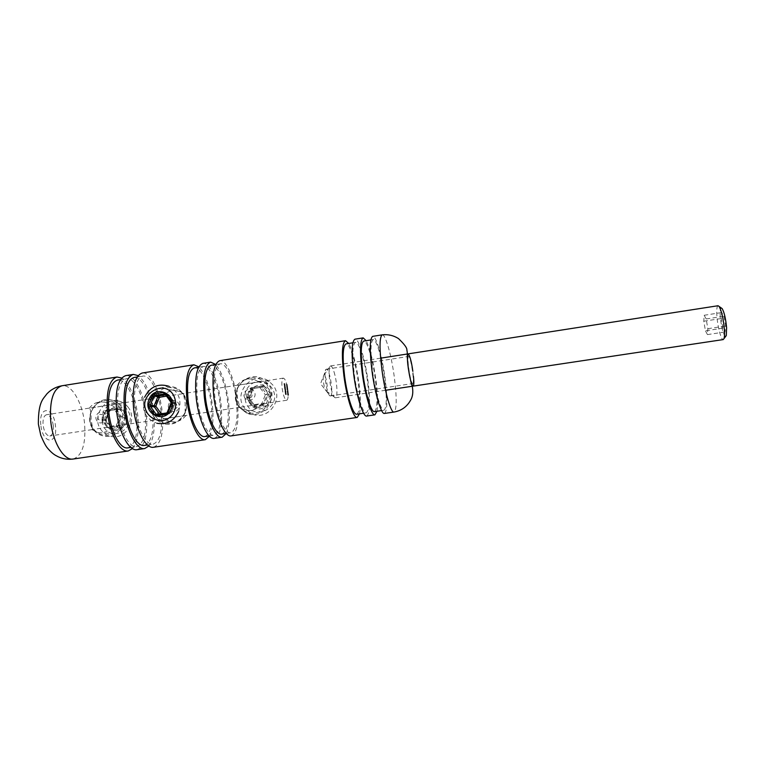 <?xml version="1.0" encoding="UTF-8"?>
<svg xmlns="http://www.w3.org/2000/svg" width="765" height="765" viewBox="0 0 765 765"><rect width="100%" height="100%" fill="white"/><g stroke="black" fill="none" stroke-linecap="round" stroke-linejoin="round"><path stroke-width="0.57" stroke-dasharray="3.83 2.87" d="M261.487 404.016C256.361 410.193 250.165 411.933 242.897 409.237L239.732 407.296L237.38 397.628L237.054 385.35L258.752 381.993C262.328 382.844 265.245 386.526 267.501 393.028C267.119 399.368 265.226 403.031 261.821 404.016L239.732 407.296M245.144 399.167C245.957 404.714 248.577 408.625 253.014 410.901C262.194 415.73 276.414 406.072 274.568 394.692C273.86 390.179 271.594 386.621 267.779 384.03C256.82 376.303 242.849 386.602 245.144 399.167M112.331 426.516C108.62 431.307 103.925 433.363 98.245 432.684L92.001 429.634C92.747 429.069 92.431 425.847 91.054 419.947C91.264 413.263 90.691 409.342 89.314 408.185L109.978 404.991C114.329 405.689 117.581 409.208 119.751 415.567C119.235 421.773 116.921 425.426 112.79 426.497L91.609 429.643M102.118 420.922C103.074 427.941 106.507 432.149 112.426 433.554C120.889 435.17 131.513 426.239 130.184 416.648C128.979 410.183 125.183 406.005 118.795 404.111C107.435 403.232 101.869 408.835 102.118 420.922M164.771 418.608L170.232 421.391C176.543 422.691 181.802 420.693 185.991 415.405C185.207 414.276 184.929 410.231 185.159 403.26L183.457 393.631L161.759 396.911C157.848 397.924 155.658 401.568 155.18 407.85C157.447 414.391 160.64 417.977 164.771 418.608L185.991 415.405M412.555 383.523L412.718 383.552C414.831 383.867 410.996 357.504 408.787 356.519L408.577 356.452C406.435 355.993 410.403 383.055 412.555 383.523M330.193 395.916L330.451 395.935C333.798 396.05 330.136 370.011 326.693 369.237L326.11 369.294C323.107 370.547 326.942 395.61 330.174 395.916L320.573 383.762L326.11 369.294M53.301 425.703C53.684 431.632 52.517 435.065 49.801 436.002C46.436 435.696 44.188 432.024 43.06 424.996C42.697 419.048 43.863 415.625 46.55 414.716C49.945 415.051 52.202 418.713 53.301 425.703M287.85 389.93C288.51 396.05 288.128 399.493 286.703 400.258C284.829 399.693 283.318 395.754 282.17 388.429C281.53 382.29 281.912 378.847 283.327 378.12C285.221 378.723 286.722 382.663 287.85 389.93M384.451 413.444C387.482 410.901 387.673 399.053 385.024 377.891C382.165 356.356 376.084 335.424 372.679 336.361M374.477 411.618C377.432 409.285 377.709 398.431 375.319 379.048C372.718 359.301 366.99 340.176 363.7 341.075M384.527 377.642C381.898 357.877 376.313 338.704 373.205 339.574C370.461 341.486 370.279 352.263 372.66 371.895C375.366 392.416 381.066 411.293 384.001 410.222C386.774 407.908 386.947 397.054 384.527 377.642M366.703 416.045C370.088 413.454 370.499 401.606 367.917 380.492C365.106 359.014 358.728 338.187 354.96 339.182M376.935 411.264C378.111 404.455 377.747 393.793 375.845 379.287C373.272 361.424 370.04 348.553 366.158 340.683M356.777 414.219C360.057 411.847 360.535 400.984 358.211 381.649C355.658 361.95 349.662 342.93 346.038 343.877M367.363 380.253C364.79 360.535 358.938 341.458 355.486 342.376C352.426 344.346 352.043 355.123 354.348 374.707C357.006 395.17 362.993 413.942 366.244 412.832C369.352 410.48 369.724 399.617 367.363 380.253M231.221 435.887C237.293 432.952 239.302 421.113 237.246 400.363C234.836 379.277 226.268 359.254 219.737 360.678M359.483 413.827C360.879 407.009 360.65 396.356 358.785 381.878C356.232 364.064 352.875 351.25 348.735 343.447M221.745 434.071C227.463 431.374 229.395 420.53 227.549 401.529C225.369 382.194 217.375 363.901 211.236 365.24M236.328 400.191C234.119 380.836 226.258 362.495 220.282 363.805C214.85 366.119 213.014 376.887 214.774 396.107C217.021 416.17 225.13 434.185 230.81 432.741C236.366 430.064 238.202 419.22 236.328 400.191M214.324 438.355C220.712 435.381 222.921 423.542 220.932 402.849C218.57 381.811 209.734 361.883 202.868 363.365M226.277 433.43C229.337 426.516 230.074 415.94 228.496 401.702C226.096 384.202 221.84 371.8 215.749 364.494M204.905 436.547C210.911 433.812 213.024 422.969 211.245 404.006C209.094 384.719 200.86 366.521 194.415 367.908M219.966 402.686C217.805 383.37 209.696 365.115 203.413 366.483C197.695 368.835 195.677 379.603 197.37 398.775C199.579 418.79 207.946 436.71 213.913 435.218C219.765 432.512 221.783 421.658 219.966 402.686M153.536 447.257C161.09 444.13 163.987 432.311 162.218 411.78C160.038 390.915 150.256 371.341 142.194 373.014M209.447 436.241C212.88 429.414 213.798 418.723 212.221 404.169C209.782 386.344 205.316 373.903 198.852 366.837M144.317 445.45C151.374 442.581 154.119 431.747 152.541 412.937C150.562 393.812 141.458 375.931 133.932 377.489M161.109 411.637C159.101 392.483 150.122 374.563 142.759 376.093C136.007 378.599 133.368 389.356 134.822 408.367C136.859 428.19 146.134 445.785 153.153 444.149C160.057 441.3 162.715 430.466 161.109 411.637M137.069 449.677C144.92 446.511 148.008 434.683 146.306 414.2C144.164 393.382 134.133 373.903 125.756 375.625M148.879 445.995C153.602 439.464 155.199 428.486 153.689 413.071C151.116 394.367 145.933 381.869 138.13 375.605M127.889 447.86C135.242 444.962 138.149 434.128 136.629 415.366C134.688 396.28 125.355 378.484 117.542 380.09M145.149 414.066C143.179 394.96 133.971 377.126 126.311 378.704C119.292 381.247 116.481 391.996 117.877 410.968C119.866 430.743 129.381 448.252 136.677 446.569C143.877 443.69 146.698 432.856 145.149 414.066M132.45 448.577C137.518 442.113 139.297 431.087 137.815 415.491C135.214 396.595 129.84 384.116 121.683 378.053M286.894 387.74L286.693 386.612L286.894 387.74L287.564 387.654L287.047 387.233M286.971 389.634L287.583 389.538L286.942 389.375M287.458 391.259L287.353 390.475L287.497 391.603L287.965 390.38L287.353 390.475M287.707 394.118L287.506 392.99L287.707 394.118L288.367 394.032L287.86 393.602M284.704 386.478L285.297 386.229L284.685 386.325M284.628 387.845L284.58 386.736L284.628 387.845L285.249 387.75L284.437 387.788M285.441 392.302L285.555 393.22L285.24 392.273L286.053 392.206L285.422 392.149M285.622 393.717L285.737 394.635L285.422 393.688L286.234 393.621L285.603 393.564M285.106 391.594L285.058 390.485L285.106 391.594L285.718 391.498L285.039 391.575M284.963 388.553L285.173 390.226L284.79 388.515L285.584 388.457L284.943 388.4M284.934 384.824L285.058 385.751L284.934 384.824L284.322 384.919L284.561 385.962L284.245 385.34L284.494 386.009L284.322 384.919L284.972 384.824L284.532 385.397M284.379 383.934L283.93 383.657L284.255 384.537L284.169 383.867L284.991 383.839L284.36 383.781M287.726 395.132L287.822 394.291L287.726 395.132L288.348 395.046L287.726 395.132M287.544 392.847L287.344 391.718L287.544 392.847L288.204 392.761L287.697 392.33M287.057 389.022L286.856 387.884L287.057 389.022L287.726 388.926L287.21 388.505M286.732 386.468L286.531 385.34L286.732 386.468L287.401 386.382L286.885 385.962M286.33 384.537L286.942 384.441L286.292 384.279M183.457 393.631L179.813 391.489C172.909 389.213 167.057 391.02 162.285 396.901M89.314 408.185C93.426 402.945 98.57 400.984 104.748 402.285L109.978 404.991M237.054 385.35C243.127 378.34 250.107 377.03 257.987 381.419L258.752 381.993M286.215 393.478L285.288 393.487M285.9 393.392L285.307 393.64M285.919 393.545L285.364 393.65M285.976 393.564L285.355 394.099M285.976 394.013L286.349 394.549L285.737 394.635M286.349 394.549L285.718 394.491M286.33 394.396L285.498 394.415M286.11 394.319L285.393 394.09M286.014 393.994L285.422 393.688L286.234 393.621M286.034 392.062L285.106 392.072M285.728 391.976L285.125 392.225M285.747 392.129L285.182 392.235M285.794 392.139L285.182 392.684L286.053 392.206M285.794 392.588L286.167 393.134L285.555 393.22M286.167 393.134L285.536 393.076M286.148 392.981L285.316 393M285.661 391.489L285.058 391.728M285.995 391.718L285.355 391.661M285.976 391.565L285.307 391.642M285.919 391.556L285.297 391.164M285.919 391.068L285.058 390.485L285.651 390.389L284.972 391.087M285.594 390.992L285.718 391.498M285.88 391.068L285.68 390.542L285.221 391.623L285.058 390.628L285.259 391.154M285.68 390.542L285.077 390.638L285.68 390.542M285.632 391.001L285.01 391.097M285.565 388.314L284.628 388.324M285.249 388.228L284.647 388.467M285.269 388.371L284.704 388.486M285.316 388.391L284.685 388.639M285.297 388.543L284.695 388.888M285.316 388.792L284.819 389.299M285.441 389.203L284.8 389.729L285.794 390.131L285.173 390.226M285.794 390.131L285.154 390.074M285.775 389.978L285.068 389.385M285.689 389.299L285.049 389.242M285.67 389.146L284.733 388.878M285.058 387.702L284.456 387.941M285.517 387.97L284.886 387.912M285.498 387.817L284.829 387.893M285.441 387.807L284.829 387.415M285.441 387.32L284.58 386.736L285.173 386.641L284.503 387.329M285.116 387.233L285.249 387.75M285.402 387.32L285.202 386.784L284.79 387.406M285.202 386.784L284.599 386.88L285.202 386.784M285.154 387.253L284.542 387.348M285.297 386.229L284.236 386.21M284.857 386.115L284.255 386.354M285.144 385.302L284.523 385.828M285.135 385.732L284.561 385.962M285.173 385.866L284.57 385.426M285.192 385.33L284.331 384.766M284.943 384.671L284.245 384.872M284.857 384.785L284.245 385.34M284.867 385.244L284.37 385.847M284.991 385.751L284.494 386.009M285.116 385.914L284.972 384.824M285.058 385.751L284.437 385.847M284.896 384.958L284.274 385.044M284.905 385.264L284.284 385.359M284.972 383.686L283.93 383.657M284.542 383.561L284.647 384.374L284.035 384.47M284.647 384.374L284.073 384.489M284.695 384.393L283.987 383.82M284.609 383.724L284.121 383.858M284.743 383.762L284.207 384.527M284.819 384.432L284.255 384.537M284.867 384.441L284.169 383.867M288.233 394.692L288.577 395.323L288.434 394.205L288.558 395.18L287.621 394.788M288.252 394.358L287.64 394.453M288.233 394.214L287.621 394.31M288.185 394.683L287.573 394.769M288.424 395.017L287.812 395.113M288.482 395.209L287.87 395.304M288.625 394.788L288.022 394.874M288.434 394.205L287.822 394.291M288.453 394.348L287.841 394.444M288.529 394.491L287.917 394.587M288.587 394.778L287.975 394.874M288.558 395.18L287.936 395.266L288.558 395.18M288.395 394.644L287.783 394.74M288.357 394.635L287.745 394.73M288.462 393.516L287.564 392.99M288.175 392.904L287.411 393.497M288.022 393.401L288.319 394.032M288.3 393.879L288.147 393.047L288.395 393.841L287.688 393.975L287.535 393.143L287.688 393.975M288.07 393.42L287.458 393.506M288.395 393.841L287.783 393.937M288.424 393.506L287.812 393.602M288.309 392.235L287.401 391.718M288.013 391.623L287.248 392.216M287.86 392.12L288.156 392.751M288.137 392.608L287.984 391.766L288.233 392.569L287.296 392.235L288.175 392.608M287.908 392.139L287.296 392.235M288.233 392.569L287.621 392.665M288.262 392.235L287.65 392.321M287.965 390.38L287.133 391.288L288.185 391.336L287.573 391.431M288.042 391.307L287.449 391.584M288.061 391.498L287.497 391.603M288.185 391.336L287.554 391.288M287.956 390.657L288.022 391.154L287.344 390.752M288.022 391.154L287.411 391.25M287.841 391.106L287.229 391.202M287.554 389.289L286.913 389.462M287.525 389.375L286.952 389.768M287.984 389.787L287.353 389.729M287.822 388.41L286.913 387.893M287.525 387.798L286.76 388.391M287.372 388.295L287.669 388.926M287.65 388.773L287.497 387.941L287.745 388.744L287.038 388.869L286.885 388.037L287.038 388.869M287.42 388.314L286.808 388.4M287.745 388.744L287.143 388.84M287.774 388.41L287.162 388.505M287.659 387.138L286.751 386.621M287.363 386.526L286.598 387.109M287.21 387.023L287.506 387.654M287.487 387.501L287.382 386.679L287.592 387.473L286.875 387.597L286.722 386.765L286.875 387.597M287.257 387.033L286.646 387.128M287.592 387.473L286.98 387.559M287.611 387.138L287.009 387.224M287.497 385.866L286.588 385.35M287.2 385.254L286.445 385.837M287.047 385.742L287.344 386.373M287.324 386.229L287.171 385.397L287.43 386.191L286.712 386.325L286.559 385.493L286.712 386.325M287.095 385.761L286.483 385.856M287.43 386.191L286.818 386.287M287.449 385.856L286.846 385.952M286.904 384.183L286.263 384.365M286.875 384.269L286.301 384.671M287.334 384.699L286.703 384.642M178.637 411.541C182.013 400.124 178.761 391.699 168.883 386.287L175.682 387.587C185.513 392.933 188.773 401.214 185.465 412.411C180.922 421.668 173.77 425.512 164.006 423.963C173.655 425.512 180.741 421.668 185.293 412.411C188.601 401.195 185.398 392.914 175.682 387.587C165.106 384.413 157.16 387.979 151.843 398.297C148.41 410.891 152.465 419.45 164.006 423.963L156.997 423.303C145.273 418.704 141.152 410.002 144.642 397.178M165.603 394.855L167.898 394.501L168.51 395.849L166.55 396.155M165.154 394.205L169.084 394.989L168.51 395.849L174.037 403.413L174.602 402.562L170.729 401.835M161.08 413.942L159.589 414.171M166.789 412.947L170.423 412.392L170.146 413.607L161.013 414.993L161.31 413.903M166.244 413.167L170.098 413.607L171.083 412.813L167.325 412.345L170.978 403.27L174.697 403.824L171.159 412.813L170.146 413.607L161.013 414.993L158.393 414.353M250.576 404.389C241.118 392.675 260.435 377.03 269.079 389.462C278.632 401.223 259.144 416.887 250.576 404.389M273.029 385.235L269.232 381.515C253.693 369.218 231.996 392.77 244.609 408.156L251.714 413.798C267.587 421.63 284.503 398.995 273.029 385.235M262.959 385.952L262.806 387.08L263.571 387.253L260.846 386.574L259.851 387.539L260.004 386.392L251.092 387.769L250.136 388.534L246.665 397.159L247.458 397.551L246.837 398.383L252.268 405.67L252.899 404.848L247.458 397.551L250.93 388.907L259.851 387.539L265.321 394.826L266.612 394.138L266.765 395.362L265.321 394.826L261.84 403.499L263.284 404.025L266.765 395.362L269.433 395.964L265.991 404.542L263.284 404.025L262.328 404.79L261.84 403.499L252.899 404.848L253.397 406.139L262.328 404.79L265.044 405.307L256.189 406.645L252.297 405.68L255.089 406.186L249.706 398.967L246.866 398.393L252.268 405.67L256.189 406.645L256.677 407.917L254.496 407.009L249.113 399.799L248.816 397.37L252.249 388.83L254.133 387.31L262.959 385.952L265.149 386.851L263.868 387.53L269.28 394.75L266.612 394.138L261.152 386.851L263.571 387.253L260.043 386.401L251.092 387.769L250.93 388.907L250.136 388.534L246.713 397.169L249.553 397.752L252.995 389.203L250.184 388.534L250.557 388.027L253.932 388.438L262.806 387.08L253.97 388.438L254.133 387.31M246.665 397.159L246.866 398.393L246.665 397.159M260.004 386.392L260.846 386.574L260.004 386.392M107.234 426.048C98.36 414.553 116.93 399.32 125.02 411.513C133.99 423.055 115.257 438.307 107.234 426.048M128.31 407.468C125.995 404.331 123.031 402.237 119.397 401.195C104.576 396.289 91.14 417.221 100.999 429.787C103.753 433.545 107.377 435.801 111.853 436.547C126.254 439.454 137.681 419.277 128.31 407.468M119.225 408.061L119.283 409.208L115.324 408.74L115.945 409.17L114.53 409.858L114.846 408.72L106.345 410.03L105.388 410.776L101.984 419.21L102.625 419.612L102.137 420.377L107.224 427.53L107.722 426.765L102.625 419.612L106.019 411.168L114.53 409.858L119.656 417.011L121.071 416.313L121.195 417.518L119.656 417.011L116.242 425.483L117.791 425.971L121.195 417.518L125.116 417.9L121.74 426.287L117.791 425.971L116.873 426.717L116.242 425.483L107.722 426.765L108.362 428.008L116.873 426.717L120.832 427.033L112.388 428.304L107.31 427.549L111.346 427.855L106.297 420.769L102.223 420.406L107.224 427.53L112.388 428.304L113.01 429.528L110.935 428.63L105.895 421.553L105.637 419.182L109.003 410.834L110.81 409.351L119.225 408.061L121.3 408.95L119.904 409.629L124.982 416.715L121.071 416.313L115.945 409.17L119.904 409.629L114.903 408.72L106.345 410.03L106.019 411.168L105.388 410.776L102.089 419.201L106.163 419.574L109.529 411.226L105.484 410.776L105.857 410.27L110.437 410.48L118.919 409.189L110.495 410.48L110.81 409.351M101.984 419.21L102.223 420.406L101.984 419.21M114.846 408.72L115.324 408.74L114.846 408.72M725.65 336.447C723.317 334.793 721.529 328.262 720.286 316.863C719.922 311.345 720.267 308.391 721.309 308.008M718.048 305.732C716.862 306.277 716.48 309.796 716.92 316.289C717.656 326.923 721.223 340.253 723.221 339.584M324.264 386.526C323.012 380.511 322.897 376.705 323.93 375.118C324.656 374.974 325.421 376.476 326.234 379.603C327.544 386.124 327.592 389.921 326.349 391.001C325.67 390.791 324.972 389.299 324.264 386.526M334.898 375.032C333.397 369.084 331.962 366.053 330.576 365.928L330.413 365.976C328.415 369.065 328.663 376.696 331.168 388.869C332.593 394.434 333.961 397.418 335.271 397.79L335.443 397.79C337.69 397.81 337.346 384.785 334.898 375.032M722.906 328.147L721.252 318.527L721.749 312.55L723.919 316.232L725.602 326.005L725.077 331.943L722.906 328.147L705.435 330.805L703.8 321.204L704.163 315.266L706.181 318.957L707.835 328.701L707.453 334.601L705.435 330.805M707.453 334.601L725.077 331.943M707.835 328.701L725.602 326.005M706.181 318.957L723.919 316.232M704.163 315.266L721.749 312.55M703.8 321.204L721.252 318.527M382.213 334.841C385.417 333.942 391.336 354.931 394.233 376.495C396.92 397.676 396.844 409.524 394.004 412.048M40.813 424.833C38.546 404.915 53.913 406.703 55.434 425.856C57.901 445.115 42.611 444.771 40.813 424.833M73.201 459.029C82.247 455.711 86.034 443.901 84.571 423.59C82.61 402.964 71.604 383.848 62.013 385.761M413.454 376.39L412.861 371.36M286.196 394.511L285.575 394.597M286.186 394.358L285.565 394.453M286.12 393.593L285.508 393.688M286.014 393.086L285.393 393.181M286.005 392.942L285.393 393.038M285.938 392.177L285.326 392.273M285.622 390.083L285.01 390.179M285.603 389.94L284.982 390.026M285.565 389.261L284.943 389.356M285.508 389.098L284.896 389.194M285.45 388.429L284.829 388.515M288.195 393.047L287.583 393.143M288.032 391.776L287.42 391.871M287.544 387.951L286.932 388.046M287.382 386.679L286.77 386.765M287.219 385.397L286.607 385.493M185.254 412.163C180.119 421.926 172.546 425.302 162.543 422.299C153.43 417.155 150.418 409.304 153.497 398.766C158.565 389.069 166.101 385.675 176.103 388.601C185.273 393.679 188.324 401.539 185.254 412.163M177.097 407.391C173.464 410.614 171.475 409.772 171.121 404.867C174.745 401.644 176.734 402.486 177.097 407.391M168.845 404.006C165.9 410.614 176.237 414.993 178.714 408.166C181.659 401.529 171.303 397.188 168.845 404.006M169.027 394.97L174.554 402.543L174.774 403.824L174.037 403.413L170.423 412.392L171.159 412.813L174.774 403.824L174.602 402.562L169.027 394.97M164.714 393.918L168.491 394.558L164.848 393.975M170.834 401.979L170.978 403.27M167.325 412.345L166.34 413.148M266.822 384.336C259.593 376.619 251.522 375.672 242.591 381.496C234.989 389.06 233.889 397.418 239.282 406.569C246.445 414.343 254.535 415.328 263.533 409.533C271.202 401.912 272.292 393.516 266.822 384.336M239.244 407.248C226.43 391.603 248.491 367.649 264.279 380.148L268.132 383.925C279.799 397.924 262.586 420.951 246.454 412.985L239.244 407.248M251.886 392.512C247.535 390.475 245.766 391.9 246.588 396.796C250.949 398.842 252.708 397.408 251.886 392.512M245.135 398.24C240.659 392.694 249.811 385.292 253.884 391.173C258.379 396.729 249.189 404.14 245.135 398.24M267.415 405.068L265.522 406.588L265.044 405.307L265.991 404.542L267.415 405.068L270.867 396.49L269.433 395.964L269.28 394.75L270.561 394.061L270.867 396.49M270.561 394.061L265.149 386.851M256.677 407.917L265.522 406.588M249.113 399.799L249.6 397.762L249.706 398.967L255.51 406.54L254.496 407.009M252.249 388.83L253.033 389.213L253.97 388.438L252.995 389.203L249.6 397.762L248.816 397.37M119.522 407.018C112.732 399.445 105.063 398.489 96.505 404.14C89.189 411.513 88.052 419.689 93.081 428.649C99.804 436.28 107.483 437.274 116.117 431.642C123.49 424.212 124.628 416.007 119.522 407.018M93.349 429.27C83.337 416.485 96.992 395.209 112.034 400.191C115.725 401.252 118.747 403.375 121.09 406.569C130.595 418.579 118.977 439.091 104.356 436.136C99.813 435.381 96.141 433.086 93.349 429.27M103.332 415.242C99.211 413.234 97.518 414.62 98.245 419.411C102.367 421.419 104.059 420.033 103.332 415.242M96.983 420.798C92.795 415.357 101.573 408.156 105.379 413.922C109.586 419.373 100.76 426.583 96.983 420.798M123.27 426.774L121.453 428.257L120.832 427.033L121.74 426.287L123.27 426.774L126.636 418.398L125.116 417.9L124.982 416.715L126.378 416.017L126.636 418.398M126.378 416.017L121.3 408.95M113.01 429.528L121.453 428.257M105.895 421.553L106.268 419.574L106.297 420.769L112.044 428.295L111.432 427.874L110.935 428.63M109.003 410.834L109.634 411.226L110.495 410.48L109.529 411.226L106.268 419.574L105.637 419.182M242.897 409.237L253.014 410.901M98.245 432.684L112.426 433.554M170.232 421.391L157.246 420.061M330.451 395.935L412.718 383.552M286.703 400.258L261.821 404.016M239.99 407.305L112.79 426.497M92.001 429.634L49.801 436.002M38.422 424.393L38.365 423.867M370.815 339.947L373.205 339.574M352.847 342.797L355.486 342.376M215.73 364.532L220.282 363.805M198.632 367.238L203.413 366.483M137.155 376.982L142.759 376.093M120.497 379.622L126.311 378.704M130.853 447.429L136.677 446.569M147.54 444.972L153.153 444.149M209.122 435.926L213.913 435.218M226.249 433.411L230.81 432.741M363.595 413.224L366.244 412.832M381.601 410.576L384.001 410.222M283.327 378.12L183.093 393.612M161.759 396.911L46.55 414.716M326.359 369.189L408.577 356.452M179.813 391.489L167.028 389.136M104.748 402.285L118.795 404.111M257.987 381.419L267.779 384.03M284.896 389.356L285.508 389.261M284.79 388.515L285.402 388.419M284.312 384.766L284.924 384.671M287.506 392.99L288.118 392.894M287.755 394.128L288.367 394.032M287.535 393.143L288.147 393.047M287.726 393.975L288.338 393.879M287.344 391.718L287.956 391.623M287.592 392.847L288.204 392.761M287.372 391.862L287.984 391.766M286.856 387.884L287.468 387.798M287.114 389.022L287.726 388.926M286.885 388.037L287.497 387.941M287.085 388.878L287.697 388.783M286.693 386.612L287.305 386.516M286.952 387.75L287.564 387.654M286.722 386.765L287.334 386.669M286.923 387.597L287.535 387.501M286.531 385.34L287.143 385.244M286.789 386.478L287.401 386.382M286.559 385.493L287.171 385.397M286.76 386.325L287.372 386.229M269.232 381.515L264.279 380.148C248.367 367.64 226.268 391.565 239.168 407.229L246.454 412.985L251.714 413.798M119.397 401.195L112.034 400.191C96.753 395.218 83.002 416.409 93.11 429.203C95.96 433.057 99.708 435.371 104.356 436.136L111.853 436.547M323.93 375.118L330.413 365.976M330.576 365.928L380.616 358.154M335.443 397.79L385.522 390.274M326.349 391.001L335.271 397.79"/><path stroke-width="1.15" d="M175.529 401.768C177.097 412.804 168.224 423.064 157.246 420.061C150.284 418.034 146.144 413.502 144.824 406.483C143.198 394.683 157.753 384.757 167.028 389.136C171.829 391.384 174.659 395.591 175.529 401.768M382.213 334.841L372.679 336.361C369.686 338.436 369.485 350.188 372.077 371.618C375.032 394.042 381.257 414.62 384.451 413.444L394.004 412.048C391.001 413.196 384.948 392.56 381.965 370.097C379.325 348.649 379.411 336.896 382.213 334.841C388.037 334.181 393.449 335.414 398.441 338.541C404.322 344.164 407.123 347.96 406.865 349.93C407.908 354.53 406.598 356.347 408.338 368.548C409.983 378.293 411.312 384.279 412.316 386.497C413.301 392.139 412.737 396.691 410.623 400.172C406.942 406.77 401.405 410.728 394.004 412.048M370.815 339.947L363.7 341.075C360.784 343.026 360.497 353.793 362.839 373.406C365.517 393.899 371.369 412.718 374.477 411.618L381.601 410.576M366.158 340.683L363.174 337.872L354.96 339.182C351.613 341.305 351.202 353.057 353.717 374.439C356.614 396.805 363.155 417.269 366.703 416.045L374.926 414.84L376.935 411.264M363.174 337.872C359.99 339.976 359.674 351.728 362.228 373.129C365.154 395.524 371.541 416.036 374.926 414.84M352.847 342.797L346.038 343.877C342.806 345.866 342.318 356.643 344.585 376.198C347.214 396.643 353.353 415.357 356.777 414.219L363.595 413.224M348.735 343.447L345.503 340.683L219.737 360.678C213.808 363.184 211.809 374.926 213.722 395.907C216.179 417.833 225.034 437.475 231.221 435.887L357.226 417.432L359.483 413.827M345.503 340.683C341.984 342.835 341.448 354.587 343.925 375.94C346.794 398.269 353.497 418.685 357.226 417.432M215.73 364.532L211.236 365.24C205.642 367.573 203.71 378.34 205.441 397.542C207.659 417.575 215.912 435.543 221.745 434.071L226.249 433.411M215.749 364.494L210.691 362.122L202.868 363.365C196.634 365.919 194.434 377.652 196.27 398.584C198.68 420.454 207.822 439.99 214.324 438.355L222.156 437.207L226.277 433.43M210.691 362.122C204.599 364.647 202.486 376.39 204.36 397.351C206.789 419.239 215.807 438.823 222.156 437.207M198.632 367.238L194.415 367.908C188.544 370.279 186.431 381.047 188.094 400.2C190.275 420.176 198.776 438.058 204.905 436.547L209.122 435.926M198.852 366.837L193.87 364.79L142.194 373.014C134.85 375.72 131.963 387.453 133.55 408.214C135.759 429.873 145.905 449.055 153.536 447.257L205.307 439.684L209.447 436.241M193.87 364.79C187.463 367.372 185.168 379.115 186.966 400.019C189.347 421.85 198.632 441.338 205.307 439.684M137.155 376.982L133.932 377.489C127.047 380.014 124.312 390.772 125.737 409.763C127.736 429.557 137.145 447.104 144.317 445.45L147.54 444.972M138.13 375.605L133.378 374.41L125.756 375.625C118.106 378.379 115.037 390.112 116.557 410.815C118.718 432.426 129.122 451.503 137.069 449.677L144.7 448.558L148.879 445.995M133.378 374.41C125.871 377.155 122.888 388.878 124.427 409.61C126.617 431.24 136.897 450.365 144.7 448.558M120.497 379.622L117.542 380.09C110.38 382.653 107.483 393.411 108.84 412.354C110.801 432.101 120.449 449.562 127.889 447.86L130.853 447.429M121.683 378.053L116.988 377.021C109.175 379.803 106.01 391.527 107.492 412.211C109.625 433.784 120.172 452.813 128.271 450.958L132.45 448.577M149.022 399.435C142.338 414.372 165.68 424.336 171.312 408.854C177.968 393.793 154.559 384.011 149.022 399.435M178.637 411.541C174.018 420.96 166.799 424.881 156.997 423.303M144.642 397.178C150.055 386.688 158.135 383.055 168.883 386.287M166.55 396.155L159.407 397.255L158.785 395.907L165.603 394.855M164.848 393.975L154.922 395.276L158.785 395.907L157.81 396.71L153.937 396.079L150.294 405.134L154.205 405.67L157.81 396.71L159.407 397.255L155.811 406.205L154.348 406.942L150.447 406.416L155.984 414.066L158.393 414.353M721.309 308.008L722.17 308.611C724.254 312.321 725.736 318.699 726.607 327.736L726.291 335.606L725.65 336.447M385.522 390.274L723.221 339.584L724.006 338.599C724.551 336.868 724.675 333.75 724.359 329.237C723.308 318.45 721.548 310.848 719.09 306.44L718.048 305.732L380.616 358.154M412.861 371.36C410.174 351.24 405.421 347.52 408.414 368.587C410.815 386.44 415.166 392.675 413.454 376.39M38.365 423.867C38.221 400.793 43.806 398.622 46.608 394.176C50.739 389.672 55.874 386.87 62.013 385.761C53.234 388.687 49.467 400.401 50.71 420.922C52.68 442.313 64.097 461.018 73.201 459.029L128.271 450.958M157.035 414.563L155.984 414.066L154.511 414.812L156.777 415.787L166.005 414.381L167.994 412.765L171.656 403.681L171.35 401.099L165.776 393.44L163.5 392.483L164.121 393.851L165.154 394.205M154.511 414.812L148.965 407.152L148.668 404.58L152.321 395.524L154.291 393.918L163.5 392.483M170.729 401.835L165.202 394.31L170.729 401.893M166.005 414.381L166.292 413.148L157.074 414.553L166.244 413.167M159.589 414.171L154.348 406.942L154.205 405.67L155.811 406.205L161.3 413.779L166.789 412.947M152.321 395.524L153.937 396.079L154.922 395.276L154.291 393.918M165.776 393.44L165.202 394.31M148.965 407.152L150.447 406.416L150.294 405.134L148.668 404.58M171.35 401.099L170.834 401.979M171.656 403.681L170.978 403.27M167.994 412.765L167.325 412.345M156.978 414.563L156.777 415.787M167.239 412.373L166.34 413.148M62.013 385.761L116.988 377.021M38.422 424.393L40.784 435.371C43.624 442.017 45.862 446.263 47.516 448.108C50.605 451.752 53.416 454.238 55.922 455.558C61.229 458.646 66.985 459.803 73.201 459.029M170.777 401.96L170.901 403.26M170.891 403.289L167.248 412.345M722.17 308.611L719.09 306.44M726.291 335.606L724.006 338.599"/></g></svg>
